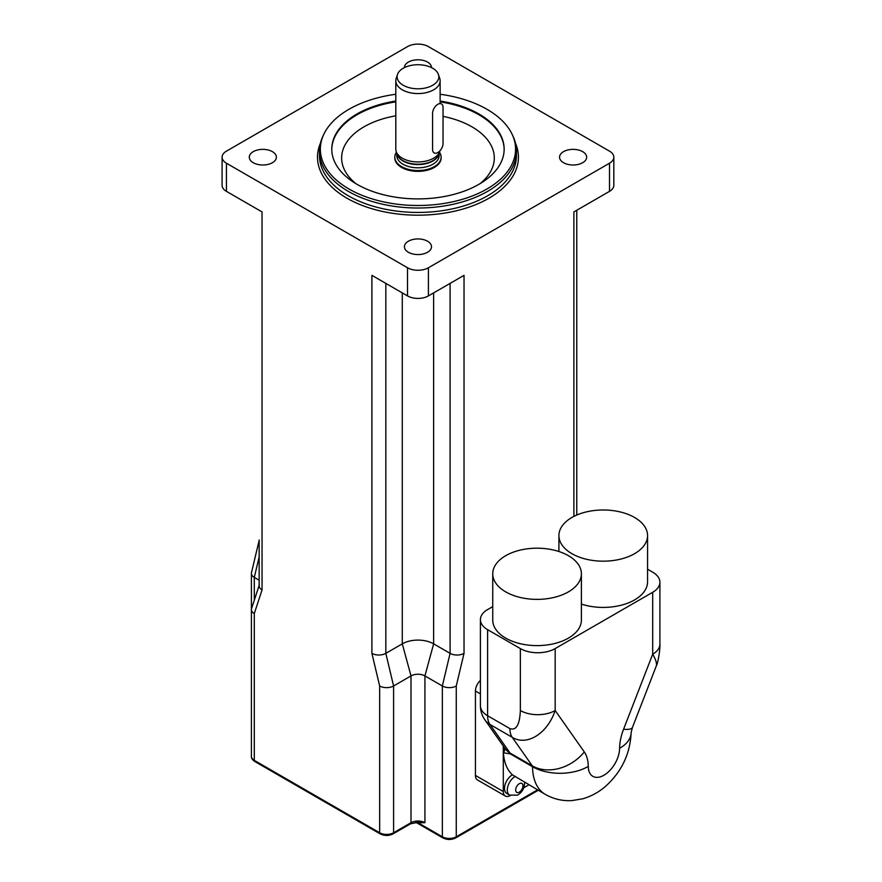 <?xml version="1.0" encoding="UTF-8"?>
<svg xmlns="http://www.w3.org/2000/svg" width="882" height="882" viewBox="0 0 882 882"><rect width="100%" height="100%" fill="white"/><g stroke="black" fill="none" stroke-linecap="round" stroke-linejoin="round"><path stroke-width="1.32" d="M415.687 822.211L442.852 837.9A2.459 1.422 -60 0 1 442.345 836.775L417.969 822.697A2.459 1.422 120 0 0 417.859 822.079M416.932 822.101L417.969 822.697L424.926 822.697L419.049 822.101M259.154 540.754L259.154 585.902A9.845 5.689 0 0 0 262.042 589.926L262.042 211.923L226.431 191.361L226.431 163.214A14.774 8.533 180 0 1 222.099 157.183A14.774 8.533 180 0 1 226.431 151.153L407.517 46.603A14.774 8.533 180 0 1 428.409 46.603L609.506 151.153A14.774 8.533 180 0 1 613.828 157.183A14.774 8.533 180 0 1 609.506 163.214L428.409 267.764A14.774 8.533 180 0 1 407.517 267.764L226.431 163.214M259.33 584.843L251.579 608.514A9.845 5.689 0 0 0 251.403 609.572A9.845 5.689 0 0 0 254.292 613.596L262.042 589.926M259.253 539.982L251.491 572.605A9.845 5.689 0 0 0 251.403 573.377A9.845 5.689 0 0 0 254.292 577.401L259.154 580.213M380.164 833.876A2.459 1.422 -60 0 1 379.657 832.751L254.292 760.372A2.459 1.422 -60 0 0 254.799 761.497L380.164 833.876C384.475 835.971 388.775 835.971 393.074 833.876A2.459 1.422 -120 0 0 393.593 832.751L393.593 685.976A9.845 5.689 0 0 1 379.657 685.976L371.906 653.353A9.845 5.689 0 0 0 385.831 653.353L402.291 643.849A22.16 12.8 180 0 1 433.635 643.849L450.096 653.353A9.845 5.689 0 0 0 464.031 653.353L464.031 275.349L428.409 295.911L428.409 267.764M385.831 283.398L385.831 653.353L393.593 685.976L411.001 675.921A9.845 5.689 180 0 1 424.926 675.921L442.345 685.976A9.845 5.689 0 0 0 456.27 685.976L464.031 653.353M371.906 653.353L371.906 275.349L407.517 295.911A14.774 8.533 0 0 0 428.409 295.911M573.895 516.4L573.895 211.923L609.506 191.361A14.774 8.533 0 0 0 613.828 185.33L613.828 157.183M222.099 157.183L222.099 185.33A14.774 8.533 0 0 0 226.431 191.361M439.49 152.266A23.152 13.362 180 0 1 441.11 157.183L441.11 157.988A23.152 13.362 180 0 1 434.33 167.437A23.152 13.362 180 0 1 409.105 170.336A23.152 13.362 180 0 1 394.816 157.988L394.816 157.183A23.152 13.362 180 0 1 396.437 152.266M440.129 101.055A86.182 49.756 180 0 1 504.151 149.135A86.182 49.756 180 0 1 450.945 195.109A86.182 49.756 180 0 1 357.023 184.327A86.182 49.756 180 0 1 331.775 149.135A86.182 49.756 180 0 1 395.809 101.055M323.65 134.637L322.779 136.512A98.497 56.867 0 0 0 319.471 151.153A98.497 56.867 0 0 0 348.313 191.361A98.497 56.867 0 0 0 455.663 203.687A98.497 56.867 0 0 0 516.466 151.153A98.497 56.867 0 0 0 513.148 136.512L512.277 134.637A97.604 56.349 180 0 1 466.699 197.965A97.604 56.349 180 0 1 348.952 188.991A97.604 56.349 180 0 1 323.65 134.637A97.604 56.349 180 0 1 395.809 94.264M582.682 151.649A13.539 7.817 180 0 1 586.651 157.183A13.539 7.817 180 0 1 573.102 165A13.539 7.817 180 0 1 559.563 157.183A13.539 7.817 180 0 1 567.92 149.962A13.539 7.817 180 0 1 582.682 151.649M427.538 241.216A13.539 7.817 180 0 1 431.507 246.751A13.539 7.817 180 0 1 417.969 254.567A13.539 7.817 180 0 1 404.419 246.751A13.539 7.817 180 0 1 412.787 239.529A13.539 7.817 180 0 1 427.538 241.216M272.406 151.649A13.539 7.817 180 0 1 276.375 157.183A13.539 7.817 180 0 1 262.825 165A13.539 7.817 180 0 1 249.286 157.183A13.539 7.817 180 0 1 257.643 149.962A13.539 7.817 180 0 1 272.406 151.649M404.419 67.605A13.539 7.817 180 0 1 412.787 60.384A13.539 7.817 180 0 1 427.538 62.082A13.539 7.817 180 0 1 431.507 67.605M440.129 94.264A97.604 56.349 180 0 1 512.277 134.637M432.709 85.267A20.848 12.028 180 0 1 408.19 87.384A20.848 12.028 180 0 1 397.495 74.474A20.848 12.028 180 0 1 417.969 64.728A20.848 12.028 180 0 1 438.431 74.474A20.848 12.028 180 0 1 432.709 85.267M397.495 74.474L396.205 78.355A22.16 12.8 0 0 0 395.809 80.78A22.16 12.8 0 0 0 409.48 92.599A22.16 12.8 0 0 0 433.635 89.821A22.16 12.8 0 0 0 440.129 80.78A22.16 12.8 0 0 0 439.732 78.355L438.431 74.474M439.942 150.811A22.16 12.8 180 0 1 439.732 151.561A22.16 12.8 180 0 1 433.635 158.187A22.16 12.8 180 0 1 411.475 161.373A22.16 12.8 180 0 1 396.205 151.561A22.16 12.8 180 0 1 395.809 149.135L395.809 80.78M441.11 157.183A23.152 13.362 180 0 1 434.33 166.632A23.152 13.362 180 0 1 409.105 169.531A23.152 13.362 180 0 1 394.816 157.183M647.564 569.21L652.691 572.175A24.63 14.222 180 0 1 659.901 582.23A24.63 14.222 180 0 1 652.691 592.285L652.691 654.212C655.91 659.714 657.079 663.694 656.219 666.153C658.479 661.985 660.353 647.002 659.89 644.169A24.63 14.222 180 0 1 652.691 654.212L623.563 729.271A39.403 8.324 21.2 0 0 632.438 727.441L656.219 666.153M545.285 794.384L512.387 774.815A61.564 35.545 -60 0 1 503.402 752.798L510.259 753.856L532.541 766.723A61.564 35.545 120 0 0 545.285 794.384C553.499 799.026 562.297 801.11 571.679 800.624L582.66 798.827C591.337 796.314 599.098 792.025 605.956 785.961C621.799 771.441 630.2 753.647 631.137 732.556L632.438 727.441M652.691 592.285L555.175 648.579A24.63 14.222 180 0 1 520.347 648.579L487.614 629.682A24.63 14.222 180 0 1 480.403 619.627A24.63 14.222 180 0 1 487.614 609.572L492.74 606.607M484.88 719.844L504.956 748.399A24.63 19.426 -35.1 0 0 510.017 753.008L489.951 724.442L512.233 737.319C526.962 746.393 547.424 733.615 555.175 710.517A24.63 14.222 180 0 1 520.347 710.517C519.718 724.772 516.235 730.803 509.906 728.609L487.614 715.743A24.63 14.222 180 0 1 480.403 705.688A24.63 24.63 0 0 0 484.88 719.844A24.63 19.426 -35.1 0 0 489.951 724.442A24.63 14.222 -60 0 1 487.614 715.743L487.614 629.682M503.402 752.798A4.52 2.613 120 0 0 504.515 747.782M492.74 573.785L492.74 620.024A44.321 25.589 0 0 0 537.072 645.613A44.321 25.589 0 0 0 581.392 620.024L581.392 573.785A44.321 25.589 0 0 0 554.028 550.136A44.321 25.589 0 0 0 505.728 555.682A44.321 25.589 0 0 0 492.74 573.785A44.321 25.589 0 0 0 537.072 599.374A44.321 25.589 0 0 0 581.392 573.785M581.392 604.093A44.321 25.589 0 0 0 647.564 581.822L647.564 535.583A44.321 25.589 0 0 0 620.2 511.935A44.321 25.589 0 0 0 571.889 517.48A44.321 25.589 0 0 0 558.912 535.583A44.321 25.589 0 0 0 603.233 561.173A44.321 25.589 0 0 0 647.564 535.583M510.369 795.487L510.248 795.553A9.845 5.689 -60 0 1 505.331 796.038A9.845 5.689 -60 0 1 503.291 791.529L503.291 746.029M528.792 784.859L523.897 787.681M515.176 776.425A11.08 6.394 120 0 0 515.132 776.447A11.08 6.394 120 0 0 507.889 786.215A11.08 6.394 120 0 0 509.587 795.09L506.808 793.491A11.08 6.394 -60 0 1 505.11 784.572A11.08 6.394 -60 0 1 512.387 774.815M505.331 796.038L477.471 779.953A9.845 5.689 -60 0 1 475.431 775.443L475.431 691.003A9.845 5.689 -60 0 1 480.403 680.419M443.04 107.317A7.387 4.267 120 0 0 441.507 103.933A7.387 4.267 120 0 0 435.818 105.917A7.387 4.267 120 0 0 432.588 113.348L432.588 149.543A7.387 4.267 120 0 0 434.12 152.928A7.387 4.267 120 0 0 439.82 150.943A7.387 4.267 120 0 0 443.04 143.512L443.04 107.317M254.292 613.596L254.292 760.372A9.845 5.689 180 0 1 251.403 756.348C251.105 757.936 252.241 759.656 254.799 761.497M393.074 833.876L410.494 823.821A2.459 1.422 -120 0 0 411.001 822.697L393.593 832.751A9.845 5.689 180 0 1 379.657 832.751L379.657 685.976M433.635 292.901L433.635 643.849L424.926 675.921L424.926 822.697A9.845 5.689 0 0 0 411.001 822.697L411.001 675.921L402.291 643.849L402.291 292.901M442.852 837.9C447.152 839.995 451.463 839.995 455.762 837.9A2.459 1.422 -120 0 0 456.27 836.775A9.845 5.689 180 0 1 442.345 836.775L442.345 685.976L450.096 653.353L450.096 283.398M537.491 789.875L456.27 836.775L456.27 685.976M254.292 600.234L254.292 577.401L259.154 556.917M355.997 183.721A76.337 44.078 180 0 1 395.809 115.807M443.04 116.358A76.337 44.078 180 0 1 479.94 183.721M504.151 149.543A86.182 49.756 0 0 0 440.129 101.86M395.809 101.86A86.182 49.756 0 0 0 331.786 149.543M516.466 151.153L516.466 155.574A98.497 56.867 180 0 1 455.663 208.108A98.497 56.867 180 0 1 348.313 195.782A98.497 56.867 180 0 1 319.471 155.574L319.471 151.153M320.398 143.336A100.471 58.003 0 0 0 346.924 198.196A100.471 58.003 0 0 0 467.295 207.711A100.471 58.003 0 0 0 515.529 143.336M407.517 267.764L407.517 295.911M609.506 163.214L609.506 191.361M439.732 151.561L438.828 154.262A21.245 12.271 180 0 1 432.985 160.612A21.245 12.271 180 0 1 411.74 163.666A21.245 12.271 180 0 1 397.109 154.262L396.205 151.561M439.015 153.689A21.179 12.227 180 0 1 432.941 160.998A21.179 12.227 180 0 1 410.946 163.887A21.179 12.227 180 0 1 396.911 153.689M439.148 153.314L439.148 155.574A21.179 12.227 180 0 1 432.941 164.217A21.179 12.227 180 0 1 409.865 166.874A21.179 12.227 180 0 1 396.79 155.574L396.79 153.314M623.563 729.271A41.862 24.167 120 0 0 619.605 748.289A22.16 12.8 -60 0 1 603.927 775.245A22.16 12.8 -60 0 1 588.261 766.392A41.862 24.167 120 0 0 584.292 751.938L555.175 710.517L555.175 648.579M584.292 751.938A39.403 31.068 144.9 0 1 532.309 765.874L512.233 737.319A24.63 14.222 -60 0 1 509.906 728.609M520.347 648.579L520.347 710.517M510.259 753.856A2.459 1.422 120 0 0 510.017 753.008L532.309 765.874A2.459 1.422 -60 0 1 532.541 766.723A39.403 22.987 179.5 0 0 588.261 766.392M619.605 748.289A39.403 22.513 0.5 0 0 631.137 732.556M519.311 783.69A5.171 2.988 -60 0 1 522.475 788.199A5.171 2.988 -60 0 1 516.146 791.849A5.171 2.988 -60 0 1 519.311 783.69M475.431 691.003L480.403 693.88M475.431 775.443L503.291 791.529M410.494 823.821L419.115 822.112M455.762 837.9L538.218 790.294M251.403 573.377L251.403 756.348M576.773 515.055L576.773 210.258M440.129 80.78L440.129 103.139M659.901 582.23L659.901 644.158M480.403 619.627L480.403 705.688M558.912 535.583L558.912 551.515M524.625 782.125C524.558 788.122 522.177 792.466 517.491 795.156L509.587 795.09"/></g></svg>
